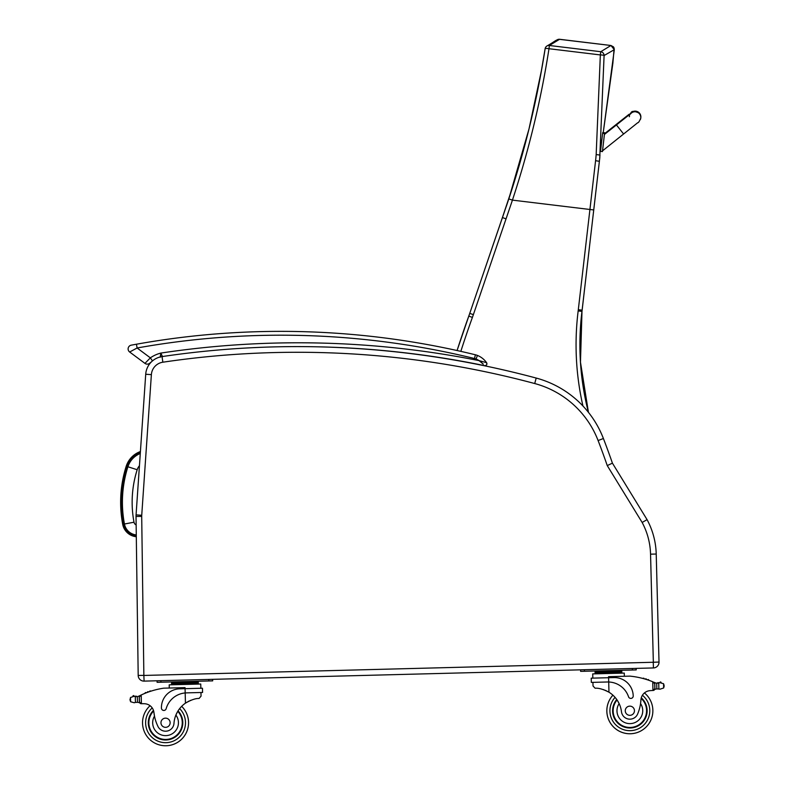 <?xml version="1.0" encoding="UTF-8"?>
<svg xmlns="http://www.w3.org/2000/svg" width="785" height="785" viewBox="0 0 785 785"><rect width="100%" height="100%" fill="white"/><g stroke="black" fill="none" stroke-linecap="round" stroke-linejoin="round"><path stroke-width="1.18" d="M599.367 161.288L599.622 159.159A152.898 152.898 90 0 1 599.838 157.393L599.622 159.159A152.898 152.898 90 0 1 599.838 157.393L599.74 158.207M614.312 49.671L610.956 45.491L613.477 46.884L614.312 49.671L613.477 46.884L610.956 45.491L600.741 51.712A3.837 3.797 54.9 0 1 604.097 55.529L614.312 49.671L603.135 133.313L612.859 63.281L603.135 133.313L612.859 63.281L614.164 48.199L613.477 46.884L610.956 45.491L559.597 39.279L557.154 39.8M545.163 48.592A3.837 3.797 56.1 0 1 546.772 46.109A3.837 3.797 56.1 0 1 546.782 46.099A3.837 3.797 56.1 0 1 549.372 45.491L559.597 39.279L610.956 45.491L558.841 39.26M558.263 39.348L557.193 39.78M599.436 160.827L599.612 159.237M659.017 662.04L656.221 554.033L659.017 662.04L653.267 662.265L653.414 667.947A5.75 5.75 0 0 0 659.017 662.04L656.221 554.033A76.685 76.685 0 0 0 647.066 519.631L612.418 463.15A770.163 770.163 0 0 0 603.4 438.511A99.685 99.685 0 0 0 588.446 412.351A271.492 271.492 90 0 1 581.989 311.4A153.36 153.36 -90 0 0 582.136 310.153L599.72 158.354L604.097 55.529A3.837 0.569 -178.7 0 0 600.348 54.93L596.168 154.566A149.955 148.208 114.6 0 1 595.58 160.689L578.309 309.712A149.533 149.533 90 0 1 578.162 310.929A275.329 275.329 -90 0 0 582.941 405.992M610.956 45.491L559.165 39.25C554.583 40.545 556.045 40.82 546.782 46.099M599.838 157.393L599.73 158.266M599.622 159.159L599.966 155.057L596.168 154.566M545.143 48.699C537.234 99.499 525.116 149.572 508.808 198.919L469.744 313.392A153.36 153.36 90 0 1 468.792 316.1A955.953 955.953 -90 0 0 457.076 350.532L468.792 316.1L472.403 317.405A157.196 157.196 -90 0 0 473.375 314.628L512.438 200.126C528.855 150.367 541.032 99.891 548.99 48.719A3.837 0.569 -170.3 0 0 545.133 48.641A3.837 0.569 -170.3 0 0 545.143 48.699M136.178 536.714A15.288 15.288 0 0 1 122.705 524.341L123.834 524.135A14.14 14.14 0 0 0 136.286 535.576L136.178 536.714A15.288 15.288 0 0 1 122.705 524.341A119.271 119.183 -174.1 0 1 126.218 466.231L127.317 466.584L126.218 466.231A23.128 23.128 0 0 1 140.417 451.542A23.128 23.128 0 0 0 126.218 466.231A119.271 119.183 -174.1 0 0 122.705 524.341A15.288 15.288 0 0 0 136.178 536.714L136.305 536.734M140.28 453.485A21.352 21.352 0 0 0 127.906 466.761A117.495 117.407 -174.1 0 0 124.452 524.017A13.512 13.512 0 0 0 136.276 534.948M127.906 466.761L137.179 469.734A11.628 11.628 0 0 1 139.445 465.701M536.194 378.056L534.722 383.541A94.014 94.014 0 0 1 598.101 440.552L603.4 438.511A99.685 99.685 0 0 0 536.194 378.056A922.1 922.1 0 0 0 162.024 356.596A19.174 19.174 0 0 0 145.716 374.249A19.174 19.174 0 0 1 151.691 361.61A19.174 19.174 0 0 0 145.716 374.249L136.07 514.881A19.174 19.174 0 0 0 136.031 516.452L138.189 675.443A5.75 5.75 0 0 0 144.087 681.115L653.414 667.947M612.418 463.15L607.256 465.593L642.15 522.467A71.003 71.003 0 0 1 650.549 554.171L653.346 662.187M650.549 554.171L656.221 554.033A76.685 76.685 0 0 0 647.066 519.631L642.15 522.467M131.252 345.164A3.837 3.837 0 0 0 129.662 352.014A3.837 3.837 0 0 1 131.252 345.164L133.077 344.821L131.252 345.164A3.837 3.837 0 0 0 129.662 352.014A3.837 3.837 0 0 1 131.252 345.164A3.837 3.837 0 0 0 129.662 352.014L137.11 347.99L136.433 344.222L131.252 345.164A3.837 3.837 0 0 0 129.662 352.014L144.94 363.376A3.837 3.837 0 0 0 149.778 363.17L151.691 361.61L149.778 363.17A3.837 3.837 0 0 1 144.94 363.376A3.837 3.837 0 0 0 149.778 363.17A3.837 3.837 0 0 1 144.94 363.376A3.837 3.837 0 0 0 149.778 363.17A3.837 3.837 0 0 1 144.94 363.376L150.357 357.852L152.476 360.914M136.433 344.222L133.99 344.654L136.433 344.222A818.588 818.588 0 0 1 475.406 354.791A15.337 15.337 0 0 1 477.457 355.448A15.337 15.337 0 0 0 475.406 354.791L474.493 358.519A11.5 11.5 0 0 1 476.034 359.01L477.457 355.448A20.312 20.312 0 0 1 486.572 362.68L479.095 360.629L483.256 364.132M439.777 357.548C435.498 356.881 435.498 356.881 439.777 357.548C444.045 358.215 444.045 358.215 439.777 357.548M326.148 347.039C321.821 346.911 321.821 346.911 326.148 347.039M160.572 356.066L160.817 353.083L160.199 357.244M162.564 356.694L160.817 353.083A32.489 32.489 0 0 0 150.357 357.852L137.11 347.99A814.751 814.751 0 0 1 474.493 358.519M311.046 346.705A920.187 920.187 0 0 1 484.61 365.653A1.913 1.913 0 0 0 486.572 362.68A20.312 20.312 0 0 0 477.457 355.448A20.312 20.312 0 0 1 486.572 362.68A20.312 20.312 0 0 0 477.457 355.448M483.099 363.965L480.812 361.875M135.285 696.599L137.336 696.58A6.457 6.457 0 0 0 139.161 695.981A81.512 81.512 0 0 1 140.348 695.392L141.192 694.99L139.328 697.07L139.455 701.957L139.347 697.894A73.064 73.064 0 0 0 139.288 697.924L139.396 701.957A0.599 0.599 0 0 1 138.621 702.546A6.457 6.457 0 0 0 137.483 702.31L135.442 702.398L137.483 702.31L137.336 696.58L134.068 696.295L135.285 696.599L135.442 702.398L134.235 702.761L135.442 702.398M191.589 681.969L171.542 682.489L171.572 683.637L171.601 684.785L171.572 683.637L198.301 682.95L198.271 681.792L191.589 681.969L191.618 683.117M134.068 696.295A3.022 3.022 0 0 0 132.92 696.118A0.599 0.599 0 0 1 133.597 695.608A0.599 0.599 0 0 1 134.098 696.305L130.516 697.492L130.045 700.053L130.624 701.751L134.235 702.761M188.547 722.151A23 23 0 0 1 156.519 743.905A23 23 0 0 1 150.082 705.715A23 23 0 0 0 156.519 743.905A23 23 0 0 0 188.547 722.151A23 23 0 0 1 156.519 743.905A23 23 0 0 1 150.082 705.715A23 23 0 0 0 156.519 743.905A23 23 0 0 0 181.669 706.333A23 23 0 0 1 188.547 722.151A23 23 0 0 0 181.669 706.333A23 23 0 0 1 188.547 722.151M654.739 684.569L654.847 688.631L654.739 684.569A73.064 73.064 0 0 1 654.808 684.598L654.906 688.631A0.599 0.599 0 0 0 655.711 689.181A6.457 6.457 0 0 1 656.839 688.877L660.097 689.171L663.659 687.974L664.139 686.247M659.91 682.705A0.599 0.599 0 0 1 660.362 681.988A0.599 0.599 0 0 1 661.078 682.459A3.022 3.022 0 0 0 659.93 682.695L656.692 683.156L656.839 688.877L660.097 689.171M615.116 671.018L595.069 671.538L595.099 672.686L621.828 671.999L621.857 673.147L621.798 670.841L615.116 671.018L615.146 672.166M612.614 711.19A17.25 17.25 0 0 0 637.155 726.38A17.25 17.25 0 0 0 641.286 697.806A17.25 17.25 0 0 1 637.155 726.38A17.25 17.25 0 0 1 616.755 699.523A17.25 17.25 0 0 0 612.614 711.19M612.918 695.176A23 23 0 0 0 606.864 711.338A23 23 0 0 1 612.918 695.176A23 23 0 0 0 639.981 731.404A23 23 0 0 0 644.426 692.939A9.862 9.862 0 0 1 649.941 690.663A54.342 54.342 0 0 1 652.973 690.486L654.847 688.631L654.719 683.745L652.747 681.763L652.973 690.486M141.31 703.723L139.455 701.957A1.806 1.806 0 0 0 141.31 703.723L141.418 703.713A54.342 54.342 0 0 1 144.46 703.733A9.862 9.862 0 0 1 153.938 712.515A42.262 42.262 0 0 0 157.716 725.909A8.449 8.449 0 0 0 173.985 723.328A26.729 26.729 0 0 1 185.446 703.164C191.059 699.886 195.602 698.326 199.086 698.464L201.058 696.128L200.96 692.498L201.058 696.128M186.506 692.87L202.569 692.458L202.461 688.219L179.755 688.808A18.82 18.82 0 0 0 161.435 708.109A2.404 2.404 0 0 0 166.155 708.698A21.735 21.735 0 0 1 185.181 692.949L186.506 692.87L185.181 692.949L185.446 703.164L186.801 702.29M187.88 701.672L189.087 701.054M190.166 700.563L190.961 700.24M141.418 703.713L141.192 694.99A81.512 81.512 0 0 1 163.663 688.18L185.044 687.631L185.181 692.949M136.482 696.668A6.457 6.457 0 0 1 135.295 696.599A0.599 0.599 0 0 1 136.482 696.668M178.224 682.312L178.254 683.46M149.65 691.585A0.599 0.599 0 0 1 150.759 691.222M147.374 692.399A0.599 0.599 0 0 1 148.483 691.997M145.107 693.283A0.599 0.599 0 0 1 146.206 692.841M138.464 696.285A0.599 0.599 0 0 1 139.259 696.835L139.396 701.957M130.025 699.209L130.045 700.053M169.275 688.043L169.187 684.854L200.744 684.029L200.852 688.268M208.81 679.437L212.637 679.339L212.676 680.87L208.849 680.968L208.81 679.437M160.935 682.214L160.896 680.673L157.069 680.772L157.108 682.312L208.849 680.968M178.058 710.867A17.25 17.25 0 0 1 159.07 738.734A17.25 17.25 0 0 1 153.477 710.425M173.985 723.328A26.729 26.729 0 0 1 175.899 715.066L177.596 711.622A26.729 26.729 0 0 0 175.899 715.066A12.884 12.884 0 0 1 169.756 734.927A12.884 12.884 0 0 1 154.498 716.136L153.938 712.515A9.862 9.862 0 0 0 153.742 711.367L153.938 712.515M148.846 723.181A16.72 16.72 0 0 1 153.654 711.004A16.72 16.72 0 0 0 171.886 738.214A16.72 16.72 0 0 0 177.773 711.338A16.72 16.72 0 0 1 171.886 738.214A16.72 16.72 0 0 1 148.846 723.181M160.954 722.867A4.602 4.602 0 0 0 167.951 726.665A4.602 4.602 0 0 0 167.745 718.707A4.602 4.602 0 0 0 160.954 722.867M593.028 685.992L592.93 682.361L593.028 685.992L595.108 688.229C598.582 687.905 603.204 689.23 608.974 692.213A26.729 26.729 0 0 1 621.475 711.75A8.449 8.449 0 0 0 637.842 713.496A42.262 42.262 0 0 0 640.923 699.926A9.862 9.862 0 0 1 649.941 690.663M603.322 689.573L604.136 689.858M605.235 690.29L606.481 690.849M607.58 691.408L608.974 692.213L608.709 681.998L607.384 681.988L608.709 681.998L608.601 677.72L591.213 678.171L591.321 682.401L607.384 681.988M608.709 681.998A21.735 21.735 0 0 1 628.53 696.746A2.404 2.404 0 0 0 633.22 695.912A18.82 18.82 0 0 0 613.919 677.583L608.601 677.72L608.571 676.68L629.953 676.13A81.512 81.512 0 0 1 652.747 681.763M664.12 685.403L663.551 683.706L659.93 682.695L656.692 683.156A6.457 6.457 0 0 1 654.837 682.646A81.512 81.512 0 0 0 653.611 682.126M657.545 683.195A6.457 6.457 0 0 0 658.723 683.068A0.599 0.599 0 0 0 657.545 683.195M601.752 671.361L601.781 672.51M644.132 678.799A0.599 0.599 0 0 0 643.003 678.495M646.447 679.496A0.599 0.599 0 0 0 645.319 679.153M648.753 680.261A0.599 0.599 0 0 0 647.635 679.879M655.544 682.911A0.599 0.599 0 0 0 654.778 683.499L654.906 688.631M653.091 690.486A1.806 1.806 0 0 0 654.847 688.631M592.822 678.132L592.714 673.903L624.271 673.079L624.35 676.268M580.586 669.821L580.635 671.361L584.462 671.263L636.203 669.919L636.164 668.388M584.462 671.263L584.423 669.723L632.337 668.486L632.376 670.017M606.864 711.338A23 23 0 0 0 639.981 731.404A23 23 0 0 0 644.426 692.939A23 23 0 0 1 639.981 731.404A23 23 0 0 1 606.864 711.338M640.923 699.926L640.56 703.566A12.884 12.884 0 0 1 633.77 723.014A12.884 12.884 0 0 1 619.13 703.605L617.255 700.249M641.139 698.395A16.72 16.72 0 0 1 636.802 725.948A16.72 16.72 0 0 1 617.069 699.975M634.457 710.621A4.602 4.602 0 0 0 627.46 706.814A4.602 4.602 0 0 0 627.666 714.782A4.602 4.602 0 0 0 634.457 710.621M640.766 117.936A5.75 5.75 7.6 0 0 630.08 114.1A5.75 5.75 7.6 0 1 640.815 117.622L640.737 118.25A5.75 5.75 7.6 0 1 640.491 119.3M602.429 151.574L604.529 133.47L602.615 133.293L600.525 151.358L602.429 151.574L600.525 151.358M623.575 133.96L616.431 124.943L604.411 134.461L602.527 150.848L637.734 122.705C638.342 122.941 639.343 121.459 640.737 118.25A5.75 5.75 7.6 0 0 630.316 114.208M629.334 116.729A5.75 5.75 7.6 0 1 629.58 115.66M602.713 132.557L604.617 132.783L604.421 134.451L604.617 132.783L603.233 132.616M604.509 133.735L616.529 124.207L616.843 124.609M604.617 132.822L603.233 132.665M588.416 412.321A271.492 271.492 90 0 1 581.97 311.4A153.36 153.36 -90 0 0 582.117 310.153L599.72 158.354M600.741 51.712L549.372 45.491L548.99 48.719L600.348 54.93L600.741 51.712M578.309 309.712L582.117 310.153L593.745 209.948L512.438 200.126L508.808 198.919L506.286 206.396M460.834 351.366A952.117 952.117 90 0 1 472.403 317.405M473.375 314.628L469.744 313.392L468.792 316.1M506.021 218.848L502.42 217.533M595.58 160.689L599.367 161.308M578.162 310.929L581.97 311.4L582.136 310.153M123.834 524.135A118.123 118.035 -174.1 0 1 127.317 466.584A21.98 21.98 0 0 1 140.329 452.798M124.452 524.017L134.009 522.211A107.771 107.682 -174.1 0 1 137.179 469.734M136.148 524.949A3.788 3.788 0 0 1 134.009 522.211M146.196 450.266L151.377 374.631A13.492 13.492 0 0 1 162.858 362.209A916.429 916.429 0 0 1 534.722 383.541M598.101 440.552A764.492 764.492 0 0 1 607.256 465.593M162.024 356.596L162.858 362.209M151.691 361.61A19.174 19.174 0 0 0 145.716 374.249L151.377 374.631L141.732 515.274L136.07 514.881M136.031 516.452L141.702 516.383A13.492 13.492 0 0 1 141.732 515.274M138.189 675.443L143.861 675.365L141.702 516.383M144.087 681.115L143.861 675.365M653.267 662.265L143.94 675.443M476.034 359.01A16.485 16.485 0 0 1 479.095 360.629A924.014 924.014 0 0 0 160.817 353.083M486.572 362.68C487.24 364.544 486.582 365.535 484.61 365.653A1.913 1.913 0 0 0 486.572 362.68L486.896 364.093M179.637 708.629A19.939 19.939 0 0 1 185.486 722.229A19.939 19.939 0 0 0 179.637 708.629A19.939 19.939 0 0 1 157.677 741.06A19.939 19.939 0 0 1 152.212 707.933A19.939 19.939 0 0 0 157.677 741.06A19.939 19.939 0 0 0 185.486 722.229A19.939 19.939 0 0 1 157.677 741.06A19.939 19.939 0 0 1 152.212 707.933M615.067 697.374A19.939 19.939 0 0 0 609.925 711.259A19.939 19.939 0 0 1 615.067 697.374A19.939 19.939 0 0 0 638.666 728.627A19.939 19.939 0 0 0 642.415 695.255A19.939 19.939 0 0 1 638.666 728.627A19.939 19.939 0 0 1 609.925 711.259A19.939 19.939 0 0 0 638.666 728.627A19.939 19.939 0 0 0 642.415 695.255M130.516 697.492L130.624 701.751M663.551 683.706L663.659 687.974M658.733 683.068L658.88 688.857M604.519 133.509L602.615 133.293M593.745 209.948L599.387 161.308M588.446 412.351L580.468 362.179L581.989 311.4M506.237 206.533L506.894 204.61M513.841 183.298L502.429 217.494M469.744 313.392L502.39 217.612M546.772 46.109A3.837 3.837 0 0 0 545.133 48.641L541.405 70.679L529.031 128.848L508.808 198.919M486.602 364.839L486.033 365.398M195.151 681.321L193.836 681.772M198.33 684.098L198.301 682.95M176.144 682.371L174.633 681.851M595.118 673.834L595.089 672.686M617.196 670.969L618.678 670.37M599.671 671.42L598.16 670.9M616.431 124.943L631.307 113.109M639.628 113.295C629.07 108.664 632.435 113.825 628.981 114.365L616.529 124.207M601.791 140.387L600.996 140.289M601.349 144.195L600.741 144.116"/></g></svg>
